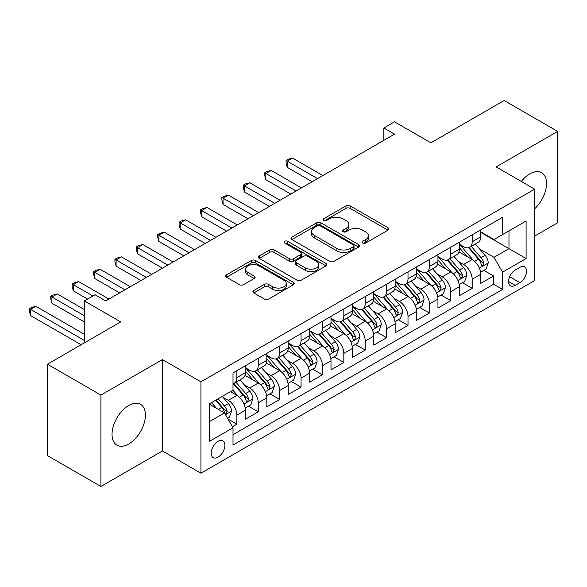 <?xml version="1.0" encoding="UTF-8"?>
<svg xmlns="http://www.w3.org/2000/svg" width="587" height="587" viewBox="0 0 587 587"><rect width="100%" height="100%" fill="white"/><g stroke="black" fill="none" stroke-linecap="round" stroke-linejoin="round"><path stroke-width="0.88" d="M362.715 243.018A2.077 1.203 0 0 0 365.65 243.018L387.963 230.141A2.972 1.717 0 0 0 388.836 228.923A2.972 1.717 0 0 0 387.963 227.712L350.168 205.89A2.972 1.717 0 0 0 345.963 205.89L323.657 218.775A2.077 1.203 0 0 0 323.048 219.619A2.077 1.203 0 0 0 323.657 220.47A2.077 1.203 0 0 0 326.592 220.47L329.483 218.804A9.502 5.488 0 0 1 342.925 218.804L346.073 220.624A9.502 5.488 0 0 1 348.854 224.498A9.502 5.488 0 0 1 346.073 228.38L343.182 230.045A2.077 1.203 0 0 0 342.573 230.896A2.077 1.203 0 0 0 343.182 231.748A2.077 1.203 0 0 0 346.125 231.748L349.008 230.075A9.502 5.488 0 0 1 362.45 230.075L365.598 231.894A9.502 5.488 0 0 1 368.387 235.776A9.502 5.488 0 0 1 365.598 239.657L362.715 241.323A2.077 1.203 0 0 0 362.106 242.167A2.077 1.203 0 0 0 362.715 243.018L362.715 241.323M128.722 443.999A23.597 13.626 120 0 0 144.138 423.205A23.597 13.626 120 0 0 140.52 404.296A23.597 13.626 120 0 0 128.722 405.463A23.597 13.626 120 0 0 113.306 426.257A23.597 13.626 120 0 0 116.923 445.166A23.597 13.626 120 0 0 128.722 443.999M534.654 208.818A23.597 13.626 120 0 0 541.64 172.71A23.597 13.626 120 0 0 529.841 173.877A23.597 13.626 120 0 0 521.351 181.456M218.034 457.156A9.678 5.591 120 0 0 224.359 448.622A9.678 5.591 120 0 0 222.877 440.866A9.678 5.591 120 0 0 218.034 441.343A9.678 5.591 120 0 0 211.709 449.877A9.678 5.591 120 0 0 213.198 457.633A9.678 5.591 120 0 0 218.034 457.156M253.782 290.514A2.972 1.717 0 0 0 252.916 291.724A2.972 1.717 0 0 0 253.782 292.935L264.385 299.062A2.972 1.717 0 0 0 268.589 299.062L293.368 284.754A2.972 1.717 0 0 0 294.234 283.543A2.972 1.717 0 0 0 293.368 282.332L255.565 260.511A2.972 1.717 0 0 0 251.368 260.511L226.589 274.811A2.972 1.717 0 0 0 225.716 276.022A2.972 1.717 0 0 0 226.589 277.24L239.401 284.636A2.972 1.717 0 0 0 243.598 284.636L254.2 278.509A2.972 1.717 0 0 0 255.074 277.299A2.972 1.717 0 0 0 254.2 276.088L247.853 272.419A7.947 4.586 0 0 1 245.52 269.176A7.947 4.586 0 0 1 250.429 264.935A7.947 4.586 0 0 1 259.087 265.933L283.969 280.3A7.947 4.586 0 0 1 286.295 283.543A7.947 4.586 0 0 1 281.393 287.777A7.947 4.586 0 0 1 272.735 286.786L268.589 284.387A2.972 1.717 0 0 0 264.385 284.387L253.782 290.514L253.782 292.935M534.654 236.069L557.65 222.789L557.65 131.393L504.167 100.516L430.895 142.817L394.53 121.817L383.832 127.995L394.53 134.166L105.726 300.911L95.028 294.733L84.33 300.911L84.33 342.903M100.913 395.088L100.913 486.484L162.416 450.977L162.416 359.582L100.913 395.088L47.43 364.211L120.695 321.903L84.33 300.911M162.416 359.582L200.923 381.807L534.654 189.131L534.654 280.535L200.923 473.21L200.923 381.807M557.65 131.393L496.147 166.899L534.654 189.131M329.696 261.354A2.972 1.717 0 0 0 333.893 261.354L358.672 247.054A2.972 1.717 0 0 0 359.538 245.836A2.972 1.717 0 0 0 358.672 244.625L320.876 222.803A2.972 1.717 0 0 0 316.672 222.803L291.893 237.111A2.972 1.717 0 0 0 291.027 238.322A2.972 1.717 0 0 0 291.893 239.533L329.696 261.354M285.48 243.466A2.077 1.203 0 0 1 287.593 243.759L287.593 241.294L326.02 263.475A2.972 1.717 0 0 1 326.886 264.693A2.972 1.717 0 0 1 326.02 265.904L301.241 280.204A2.972 1.717 0 0 1 297.037 280.204L259.241 258.383L259.241 255.961A2.972 1.717 0 0 0 258.375 257.172A2.972 1.717 0 0 0 259.241 258.383M259.241 255.961L269.844 249.842A2.972 1.717 0 0 1 274.048 249.842L289.376 258.691A2.972 1.717 0 0 0 293.573 258.691L300.61 254.626A2.972 1.717 0 0 0 301.476 253.415A2.972 1.717 0 0 0 300.61 252.205L284.651 242.989A2.077 1.203 0 0 1 284.042 242.138A2.077 1.203 0 0 1 285.326 241.03A2.077 1.203 0 0 1 287.593 241.294M100.913 486.484L47.43 455.607L47.43 364.211M232.423 426.742L236.862 424.174L227.983 419.052M222.935 397.238L228.306 400.334A12.1 6.985 60 0 1 236.862 415.156L245.417 410.218L245.417 419.235L258.258 411.825L248.521 406.204M244.324 384.889L249.695 387.985A12.1 6.985 60 0 1 258.258 402.807L266.814 397.869L266.814 406.886L279.647 399.476L269.917 393.855M265.72 372.532L271.091 375.636A12.1 6.985 60 0 1 279.647 390.458L288.202 385.52L288.202 394.53L301.043 387.119L291.306 381.499M287.109 360.183L292.487 363.287A12.1 6.985 60 0 1 301.043 378.109L309.598 373.163L309.598 382.181L322.432 374.77L312.702 369.15M308.505 347.834L313.876 350.931A12.1 6.985 60 0 1 322.432 365.752L330.995 360.814L330.995 369.832L343.828 362.421L334.091 356.801M329.901 335.478L335.272 338.582A12.1 6.985 60 0 1 343.828 353.403L352.383 348.465L352.383 357.476L365.217 350.072L355.487 344.452M351.29 323.129L356.661 326.233A12.1 6.985 60 0 1 365.217 341.054L373.78 336.109L373.78 345.127L386.613 337.716L376.876 332.095M372.686 310.78L378.057 313.876A12.1 6.985 60 0 1 386.613 328.698L395.168 323.76L395.168 332.778L408.009 325.367L398.272 319.746M394.075 298.431L399.446 301.527A12.1 6.985 60 0 1 408.009 316.349L416.565 311.411L416.565 320.429L429.398 313.018L419.668 307.397M415.471 286.074L420.842 289.178A12.1 6.985 60 0 1 429.398 304L437.953 299.062L437.953 308.072L450.794 300.661L441.057 295.041M436.86 273.725L442.238 276.829A12.1 6.985 60 0 1 450.794 291.651L459.35 286.705L459.35 295.723L472.183 288.312L472.183 279.295A12.1 6.985 -120 0 0 463.627 264.473L458.256 261.376M462.453 282.692L472.183 288.312M245.417 410.218A12.1 6.985 -120 0 0 236.862 395.396L230.442 391.69M266.814 397.869A12.1 6.985 -120 0 0 258.258 383.047L245.028 375.409M288.202 385.52A12.1 6.985 -120 0 0 279.647 370.698L266.417 363.06M309.598 373.163A12.1 6.985 -120 0 0 301.043 358.341L287.813 350.703M330.995 360.814A12.1 6.985 -120 0 0 322.432 345.992L309.202 338.354M352.383 348.465A12.1 6.985 -120 0 0 343.828 333.643L330.598 326.005M373.78 336.109A12.1 6.985 -120 0 0 365.217 321.287L351.987 313.649M395.168 323.76A12.1 6.985 -120 0 0 386.613 308.938L373.383 301.3M416.565 311.411A12.1 6.985 -120 0 0 408.009 296.589L394.78 288.951M437.953 299.062A12.1 6.985 -120 0 0 429.398 284.24L416.168 276.602M459.35 286.705A12.1 6.985 -120 0 0 450.794 271.884L437.564 264.245M519.891 267.312L515.188 270.035A9.377 5.415 120 0 0 509.061 278.297A9.377 5.415 120 0 0 510.492 285.81A9.377 5.415 120 0 0 515.188 285.348L519.891 282.633A9.377 5.415 120 0 0 526.018 274.364A9.377 5.415 120 0 0 524.58 266.85A9.377 5.415 120 0 0 519.891 267.312M209.478 421.583L224.454 412.932L233.01 427.754L233.01 445.049L502.56 289.428L502.56 272.133L494.005 257.311L479.652 249.02M233.01 427.754L209.478 441.343L209.478 403.797L233.01 390.208L233.01 372.914L502.56 217.293L502.56 234.587L526.099 220.998L526.099 258.544L502.56 272.133M245.417 367.733L249.695 370.199A12.1 6.985 60 0 0 255.749 370.801L264.304 365.862A12.1 6.985 -120 0 0 266.814 360.323L266.814 353.403M266.814 355.377L271.091 357.85A12.1 6.985 60 0 0 277.145 358.452L285.7 353.506A12.1 6.985 -120 0 0 288.202 347.966L288.202 341.054M288.202 343.028L292.487 345.501A12.1 6.985 60 0 0 298.534 346.095L307.089 341.157A12.1 6.985 -120 0 0 309.598 335.617L309.598 328.698M309.598 330.679L313.876 333.145A12.1 6.985 60 0 0 319.93 333.746L328.485 328.808A12.1 6.985 -120 0 0 330.995 323.268L330.995 316.349M330.995 318.323L335.272 320.796A12.1 6.985 60 0 0 341.318 321.397L349.881 316.452A12.1 6.985 -120 0 0 352.383 310.912L352.383 304M352.383 305.974L356.661 308.446A12.1 6.985 60 0 0 362.715 309.041L371.27 304.103A12.1 6.985 -120 0 0 373.78 298.563L373.78 291.644M373.78 293.625L378.057 296.09A12.1 6.985 60 0 0 384.103 296.692L392.666 291.754A12.1 6.985 -120 0 0 395.168 286.214L395.168 279.295M395.168 281.276L399.446 283.741A12.1 6.985 60 0 0 405.5 284.343L414.055 279.405A12.1 6.985 -120 0 0 416.565 273.865L416.565 266.946M416.565 268.919L420.842 271.392A12.1 6.985 60 0 0 426.896 271.994L435.451 267.048A12.1 6.985 -120 0 0 437.953 261.508L437.953 254.597M437.953 256.57L442.238 259.043A12.1 6.985 60 0 0 448.285 259.637L456.84 254.699A12.1 6.985 -120 0 0 459.35 249.159L459.35 242.24M233.01 434.673L493.579 284.24L493.579 275.963L480.746 283.374L480.746 274.356A12.1 6.985 -120 0 0 472.183 259.535L458.953 251.896M459.35 244.221L463.627 246.687A12.1 6.985 -120 0 0 469.681 247.288A12.1 6.985 -120 0 0 472.183 241.749L472.183 234.829M469.681 247.288L478.236 242.35A12.1 6.985 -120 0 0 480.746 236.81L480.746 229.891M236.862 370.69L236.862 377.61A12.1 6.985 60 0 1 234.352 383.15A12.1 6.985 60 0 1 233.01 383.641M234.352 383.15L242.915 378.211A12.1 6.985 -120 0 0 245.417 372.672L245.417 365.752M258.258 358.341L258.258 365.261A12.1 6.985 60 0 1 255.749 370.801M279.647 345.992L279.647 352.912A12.1 6.985 60 0 1 277.145 358.452M301.043 333.643L301.043 340.555A12.1 6.985 60 0 1 298.534 346.095M322.432 321.287L322.432 328.206A12.1 6.985 60 0 1 319.93 333.746M343.828 308.938L343.828 315.857A12.1 6.985 60 0 1 341.318 321.397M365.217 296.589L365.217 303.501A12.1 6.985 60 0 1 362.715 309.041M386.613 284.233L386.613 291.152A12.1 6.985 60 0 1 384.103 296.692M408.009 271.884L408.009 278.803A12.1 6.985 60 0 1 405.5 284.343M429.398 259.535L429.398 266.454A12.1 6.985 60 0 1 426.896 271.994M450.794 247.186L450.794 254.098A12.1 6.985 60 0 1 448.285 259.637M450.794 291.651L450.794 300.661M429.398 304L429.398 313.018M408.009 316.349L408.009 325.367M386.613 328.698L386.613 337.716M365.217 341.054L365.217 350.072M343.828 353.403L343.828 362.421M322.432 365.752L322.432 374.77M301.043 378.109L301.043 387.119M279.647 390.458L279.647 399.476M258.258 402.807L258.258 411.825M236.862 415.156L236.862 424.174M224.454 412.932L209.478 404.289M494.005 257.311L508.98 248.668L508.98 230.882L526.099 220.998M480.746 232.364L526.099 258.544M480.746 231.865L494.005 239.525L502.56 234.587M162.416 450.977L200.923 473.21M383.832 127.995L383.832 140.344M483.842 270.343L493.579 275.963M493.579 284.24L502.56 289.428M363.544 243.312L365.598 242.123A9.502 5.488 0 0 0 368.387 238.249L368.387 235.776M348.854 224.498L348.854 226.971A9.502 5.488 0 0 1 346.073 230.852L344.011 232.041M387.926 230.163L350.168 208.363A2.972 1.717 0 0 0 345.963 208.363L324.486 220.763M358.628 247.076L320.876 225.276A2.972 1.717 0 0 0 316.672 225.276L291.937 239.555M353.418 246.687A2.077 1.203 0 0 0 354.027 245.836A2.077 1.203 0 0 0 353.418 244.992L320.245 225.834A2.077 1.203 0 0 0 317.303 225.834L314.258 227.595A9.502 5.488 0 0 0 311.477 231.469A9.502 5.488 0 0 0 314.258 235.35L336.938 248.448A9.502 5.488 0 0 0 350.373 248.448L353.418 246.687L353.418 249.159A2.077 1.203 0 0 0 354.027 248.308L354.027 245.836M311.477 231.469L311.477 233.942A9.502 5.488 0 0 0 314.258 237.823L314.258 235.35M353.418 249.159L350.373 250.913A9.502 5.488 0 0 1 336.938 250.913L314.258 237.823M259.285 258.405L269.844 252.307L269.844 249.842M301.476 253.415L301.476 255.888A2.972 1.717 0 0 1 300.61 257.099L293.573 261.156A2.972 1.717 0 0 1 289.376 261.156L274.048 252.307A2.972 1.717 0 0 0 269.844 252.307M287.593 243.759L325.976 265.926M305.284 267.87A7.947 4.586 0 0 0 313.942 268.868A7.947 4.586 0 0 0 318.844 264.627A7.947 4.586 0 0 0 316.518 261.384L307.749 256.328A2.972 1.717 0 0 0 303.552 256.328L296.516 260.386A2.972 1.717 0 0 0 295.643 261.597A2.972 1.717 0 0 0 296.516 262.807L305.284 267.87L305.284 270.343A7.947 4.586 0 0 0 313.942 271.333A7.947 4.586 0 0 0 318.844 267.1L318.844 264.627M295.643 261.597L295.643 264.069A2.972 1.717 0 0 0 296.516 265.28L296.516 262.807M305.284 270.343L296.516 265.28M286.295 283.543L286.295 286.008A7.947 4.586 0 0 1 281.393 290.249A7.947 4.586 0 0 1 272.735 289.252L268.589 286.86A2.972 1.717 0 0 0 264.385 286.86L253.819 292.957M245.52 269.176L245.52 271.649A7.947 4.586 0 0 0 247.853 274.892L247.853 272.419M254.164 278.531L247.853 274.892M293.324 284.776L255.565 262.976A2.972 1.717 0 0 0 251.368 262.976L226.626 277.262M480.562 272.236L486.087 269.044L488.23 262.866A8.02 4.63 -120 0 0 485.104 255.338L475.331 244.023M473.371 260.32L461.778 246.892A23.142 13.362 -120 0 0 459.35 244.353M467.017 256.548L460.531 249.042A19.21 11.094 -120 0 0 459.35 247.751M322.865 175.55L292.59 158.072L287.241 161.161L287.241 167.332L312.167 181.721M468.587 247.721L478.478 259.168A8.02 4.63 60 0 1 481.333 264.693L481.92 265.647L482.998 265.493L483.901 263.211A8.02 4.63 -120 0 0 481.039 257.686L471.266 246.371M469.167 247.538L479.792 259.836A4.087 2.355 60 0 1 480.819 261.435L483.901 263.211M287.241 167.332L286.067 162.951L286.067 160.478L317.516 178.631M286.067 160.478L288.202 159.246L292.59 158.072M459.166 284.585L464.699 281.393L466.834 275.222A8.02 4.63 -120 0 0 463.715 267.694L453.942 256.372M451.983 272.669L440.389 259.249A23.142 13.362 -120 0 0 437.953 256.702M445.621 268.905L439.142 261.398A19.21 11.094 -120 0 0 437.953 260.107M301.469 187.899L271.201 170.421L265.852 173.51L265.852 179.688L290.77 194.077M447.199 260.078L457.082 271.524A8.02 4.63 60 0 1 459.944 277.042L460.524 277.996L461.609 277.842L462.505 275.56A8.02 4.63 -120 0 0 459.65 270.042L449.877 258.72M447.778 259.887L458.403 272.185A4.087 2.355 60 0 1 459.43 273.784L462.505 275.56M265.852 179.688L264.671 175.3L264.671 172.827L296.119 190.988M264.671 172.827L266.814 171.595L271.201 170.421M437.777 296.941L443.302 293.749L445.445 287.571A8.02 4.63 -120 0 0 442.319 280.043L432.546 268.729M430.587 285.018L418.993 271.598A23.142 13.362 -120 0 0 416.565 269.051M424.232 281.254L417.746 273.747A19.21 11.094 -120 0 0 416.565 272.456M280.072 200.248L249.805 182.77L244.456 185.859L244.456 192.037L269.382 206.426M425.802 272.427L435.686 283.873A8.02 4.63 60 0 1 438.548 289.398L439.127 290.345L440.213 290.191L441.116 287.916A8.02 4.63 -120 0 0 438.254 282.391L428.481 271.077M426.382 272.236L437.007 284.541A4.087 2.355 60 0 1 438.034 286.133L441.116 287.916M244.456 192.037L243.282 187.649L243.282 185.184L274.723 203.337M243.282 185.184L245.417 183.944L249.805 182.77M416.381 309.29L421.914 306.098L424.049 299.92A8.02 4.63 -120 0 0 420.93 292.392L411.157 281.078M409.198 297.367L397.604 283.947A23.142 13.362 -120 0 0 395.168 281.408M402.836 293.603L396.357 286.096A19.21 11.094 -120 0 0 395.168 284.805M258.684 212.597L228.409 195.126L223.06 198.208L223.06 204.386L247.985 218.775M404.406 284.776L414.297 296.222A8.02 4.63 60 0 1 417.152 301.747L417.739 302.694L418.825 302.547L419.72 300.265A8.02 4.63 -120 0 0 416.865 294.74L407.092 283.426M404.993 284.592L415.611 296.89A4.087 2.355 60 0 1 416.645 298.49L419.72 300.265M223.06 204.386L221.886 200.006L221.886 197.533L253.335 215.686M221.886 197.533L224.029 196.3L228.409 195.126M394.992 321.639L400.517 318.447L402.66 312.277A8.02 4.63 -120 0 0 399.534 304.748L389.761 293.427M387.802 309.723L376.208 296.303A23.142 13.362 -120 0 0 373.78 293.757M381.447 305.952L374.961 298.445A19.21 11.094 -120 0 0 373.78 297.154M237.287 224.953L207.02 207.475L201.671 210.564L201.671 216.735L226.589 231.124M383.017 297.125L392.901 308.571A8.02 4.63 60 0 1 395.763 314.096L396.342 315.05L397.428 314.896L398.331 312.614A8.02 4.63 -120 0 0 395.469 307.089L385.696 295.775M383.597 296.941L394.222 309.239A4.087 2.355 60 0 1 395.249 310.839L398.331 312.614M201.671 216.735L200.497 212.355L200.497 209.882L231.938 228.042M200.497 209.882L202.632 208.649L207.02 207.475M373.596 333.996L379.129 330.804L381.264 324.626A8.02 4.63 -120 0 0 378.145 317.097L368.365 305.783M366.405 322.072L354.819 308.652A23.142 13.362 -120 0 0 352.383 306.106M360.051 318.308L353.565 310.802A19.21 11.094 -120 0 0 352.383 309.51M215.899 237.302L185.624 219.824L180.275 222.913L180.275 229.091L205.201 243.48M361.621 309.481L371.512 320.928A8.02 4.63 60 0 1 374.367 326.445L374.954 327.399L376.032 327.245L376.935 324.963A8.02 4.63 -120 0 0 374.08 319.445L364.3 308.124M362.208 309.29L372.826 321.588A4.087 2.355 60 0 1 373.86 323.188L376.935 324.963M180.275 229.091L179.101 224.704L179.101 222.231L210.55 240.391M179.101 222.231L181.244 220.998L185.624 219.824M352.207 346.345L357.732 343.153L359.868 336.975A8.02 4.63 -120 0 0 356.749 329.446L346.976 318.132M345.017 334.421L333.423 321.001A23.142 13.362 -120 0 0 330.995 318.455M338.655 330.657L332.176 323.151A19.21 11.094 -120 0 0 330.995 321.859M194.502 249.651L164.235 232.181L158.886 235.262L158.886 241.44L183.804 255.829M340.233 321.83L350.116 333.277A8.02 4.63 60 0 1 352.978 338.802L353.557 339.748L354.643 339.594L355.546 337.32A8.02 4.63 -120 0 0 352.684 331.794L342.911 320.48M340.812 321.647L351.437 333.944A4.087 2.355 60 0 1 352.464 335.544L355.546 337.32M158.886 241.44L157.705 237.053L157.705 234.587L189.153 252.74M157.705 234.587L159.847 233.347L164.235 232.181M330.811 358.694L336.336 355.502L338.479 349.324A8.02 4.63 -120 0 0 335.353 341.795L325.58 330.481M323.62 346.778L312.035 333.35A23.142 13.362 -120 0 0 309.598 330.811M317.266 343.006L310.78 335.5A19.21 11.094 -120 0 0 309.598 334.208M173.114 262.007L142.839 244.53L137.49 247.619L137.49 253.789L162.416 268.178M318.836 334.179L328.727 345.626A8.02 4.63 60 0 1 331.582 351.151L332.169 352.105L333.247 351.951L334.15 349.669A8.02 4.63 -120 0 0 331.288 344.143L321.515 332.829M319.416 333.996L330.041 346.293A4.087 2.355 60 0 1 331.068 347.893L334.15 349.669M137.49 253.789L136.316 249.409L136.316 246.936L167.765 265.089M136.316 246.936L138.451 245.704L142.839 244.53M309.415 371.043L314.948 367.851L317.083 361.68A8.02 4.63 -120 0 0 313.964 354.152L304.191 342.83M302.232 359.127L290.638 345.706A23.142 13.362 -120 0 0 288.202 343.16M295.87 355.362L289.391 347.856A19.21 11.094 -120 0 0 288.202 346.565M151.717 274.356L121.45 256.879L116.101 259.968L116.101 266.146L141.019 280.535M297.448 346.535L307.331 357.982A8.02 4.63 60 0 1 310.193 363.5L310.772 364.454L311.858 364.3L312.754 362.018A8.02 4.63 -120 0 0 309.899 356.5L300.126 345.178M298.027 346.345L308.652 358.642A4.087 2.355 60 0 1 309.679 360.242L312.754 362.018M116.101 266.146L114.92 261.758L114.92 259.285L146.368 277.446M114.92 259.285L117.062 258.053L121.45 256.879M288.026 383.399L293.551 380.207L295.694 374.029A8.02 4.63 -120 0 0 292.568 366.501L282.795 355.186M280.835 371.476L269.242 358.055A23.142 13.362 -120 0 0 266.814 355.509M274.481 367.711L267.995 360.205A19.21 11.094 -120 0 0 266.814 358.914M130.321 286.705L100.054 269.228L94.705 272.317L94.705 278.495L119.631 292.884M276.051 358.884L285.935 370.331A8.02 4.63 60 0 1 288.797 375.856L289.376 376.803L290.462 376.649L291.365 374.374A8.02 4.63 -120 0 0 288.503 368.849L278.73 357.534M276.631 358.694L287.256 370.999A4.087 2.355 60 0 1 288.283 372.591L291.365 374.374M94.705 278.495L93.531 274.107L93.531 271.642L124.972 289.795M93.531 271.642L95.666 270.402L100.054 269.228M266.63 395.748L272.163 392.556L274.298 386.378A8.02 4.63 -120 0 0 271.179 378.85L261.406 367.535M259.447 383.825L247.853 370.404A23.142 13.362 -120 0 0 245.417 367.866M253.085 380.06L246.606 372.554A19.21 11.094 -120 0 0 245.417 371.263M108.933 299.054L78.658 281.584L73.309 284.666L73.309 290.844L87.536 299.054M254.655 371.233L264.546 382.68A8.02 4.63 60 0 1 267.401 388.205L267.988 389.152L269.073 389.005L269.969 386.723A8.02 4.63 -120 0 0 267.114 381.198L257.341 369.883M255.242 371.05L265.86 383.348A4.087 2.355 60 0 1 266.894 384.947L269.969 386.723M73.309 290.844L72.135 286.463L72.135 283.991L92.885 295.973M72.135 283.991L74.278 282.758L78.658 281.584M245.241 408.097L250.766 404.905L252.909 398.734A8.02 4.63 -120 0 0 249.783 391.206L240.01 379.884M238.051 396.181L232.936 390.252M231.696 392.409L230.86 391.448M84.33 309.554L57.269 293.933L51.92 297.022L51.92 303.193L84.33 321.911M233.266 383.582L243.15 395.029A8.02 4.63 60 0 1 246.012 400.554L246.591 401.508L247.677 401.354L248.58 399.072A8.02 4.63 -120 0 0 245.718 393.547L235.945 382.232M233.846 383.399L244.471 395.697A4.087 2.355 60 0 1 245.498 397.296L248.58 399.072M51.92 303.193L50.746 298.812L50.746 296.34L84.33 315.733M50.746 296.34L52.881 295.107L57.269 293.933M227.558 418.311L229.378 417.262L231.513 411.083A8.02 4.63 -120 0 0 228.394 403.555L222.238 396.43M216.493 408.339L211.54 402.609M210.3 404.766L209.478 403.812M84.33 334.26L35.873 306.282L30.524 309.371L30.524 315.549L81.123 344.76M215.605 400.261L221.761 407.385A8.02 4.63 60 0 1 224.616 412.903L225.203 413.857L226.281 413.703L227.184 411.421A8.02 4.63 -120 0 0 224.329 405.903L218.173 398.778M216.104 399.974L223.075 408.053A4.087 2.355 60 0 1 224.109 409.645L227.184 411.421M30.524 315.549L29.35 311.161L29.35 308.689L84.33 340.438M29.35 308.689L31.493 307.456L35.873 306.282M228.306 400.334L236.862 395.396M249.695 387.985L258.258 383.047M271.091 375.636L279.647 370.698M292.487 363.287L301.043 358.341M313.876 350.931L322.432 345.992M335.272 338.582L343.828 333.643M356.661 326.233L365.217 321.287M378.057 313.876L386.613 308.938M399.446 301.527L408.009 296.589M420.842 289.178L429.398 284.24M442.238 276.829L450.794 271.884M463.627 264.473L472.183 259.535M472.183 241.749L480.746 236.81M236.862 377.61L245.417 372.672M258.258 365.261L266.814 360.323M279.647 352.912L288.202 347.966M301.043 340.555L309.598 335.617M322.432 328.206L330.995 323.268M343.828 315.857L352.383 310.912M365.217 303.501L373.78 298.563M386.613 291.152L395.168 286.214M408.009 278.803L416.565 273.865M429.398 266.454L437.953 261.508M450.794 254.098L459.35 249.159M472.183 279.295L480.746 274.356M509.633 276.712L519.891 282.633M508.555 281.518L515.188 285.348M365.598 242.123L365.598 239.657M343.182 231.748L343.182 230.045M346.073 230.852L346.073 228.38M323.657 220.47L323.657 218.775M345.963 208.363L345.963 205.89M350.168 208.363L350.168 205.89M387.963 230.141L387.963 227.712M291.893 239.533L291.893 237.111M316.672 225.276L316.672 222.803M320.876 225.276L320.876 222.803M358.672 247.054L358.672 244.625M336.938 250.913L336.938 248.448M350.373 250.913L350.373 248.448M274.048 252.307L274.048 249.842M289.376 261.156L289.376 258.691M293.573 261.156L293.573 258.691M300.61 257.099L300.61 254.626M326.02 265.904L326.02 263.475M264.385 286.86L264.385 284.387M268.589 286.86L268.589 284.387M272.735 289.252L272.735 286.786M254.2 278.509L254.2 276.088M226.589 277.24L226.589 274.811M251.368 262.976L251.368 260.511M255.565 262.976L255.565 260.511M293.368 284.754L293.368 282.332M479.337 268.127L488.179 263.027M461.778 246.892L462.886 246.261M481.039 257.686L485.104 255.338M474.648 261.376L478.478 259.168M457.948 280.476L466.782 275.376M440.389 259.249L441.49 258.61M459.65 270.042L463.715 267.694M453.259 273.725L457.082 271.524M436.552 292.825L445.394 287.725M418.993 271.598L420.101 270.959M438.254 282.391L442.319 280.043M431.863 286.082L435.686 283.873M415.163 305.181L423.997 300.074M397.604 283.947L398.705 283.316M416.865 294.74L420.93 292.392M410.474 298.431L414.297 296.222M393.767 317.53L402.601 312.431M376.208 296.303L377.309 295.665M395.469 307.089L399.534 304.748M389.078 310.78L392.901 308.571M372.378 329.879L381.212 324.78M354.819 308.652L355.92 308.014M374.08 319.445L378.145 317.097M367.689 323.136L371.512 320.928M350.982 342.236L359.816 337.129M333.423 321.001L334.524 320.37M352.684 331.794L356.749 329.446M346.293 335.485L350.116 333.277M329.586 354.585L338.428 349.485M312.035 333.35L313.135 332.719M331.288 344.143L335.353 341.795M324.897 347.834L328.727 345.626M308.197 366.934L317.031 361.834M290.638 345.706L291.739 345.068M309.899 356.5L313.964 354.152M303.508 360.183L307.331 357.982M286.801 379.283L295.643 374.183M269.242 358.055L270.35 357.417M288.503 368.849L292.568 366.501M282.112 372.54L285.935 370.331M265.412 391.639L274.246 386.532M247.853 370.404L248.954 369.773M267.114 381.198L271.179 378.85M260.723 384.889L264.546 382.68M244.016 403.988L252.85 398.889M245.718 393.547L249.783 391.206M239.327 397.238L243.15 395.029M225.467 414.693L231.461 411.238M224.329 405.903L228.394 403.555M218.298 409.381L221.761 407.385"/></g></svg>
